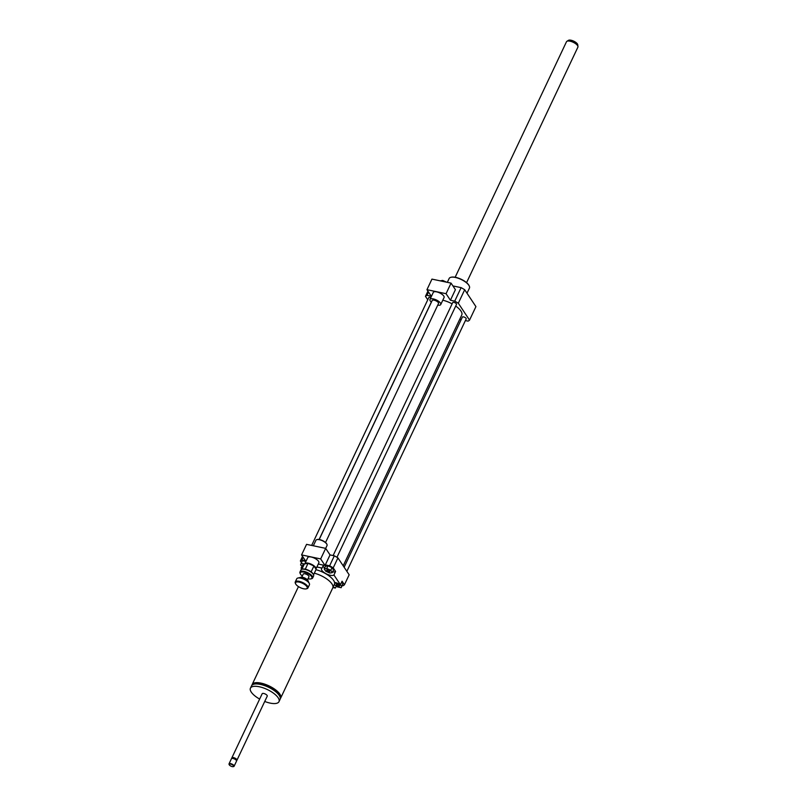 <?xml version="1.0" encoding="UTF-8"?>
<svg xmlns="http://www.w3.org/2000/svg" width="807" height="807" viewBox="0 0 807 807"><rect width="100%" height="100%" fill="white"/><g stroke="black" fill="none" stroke-linecap="round" stroke-linejoin="round"><path stroke-width="1.21" d="M280.291 698.63A15.787 5.992 -154.7 0 0 280.695 698.035A15.787 5.992 -154.7 0 0 275.56 689.814A15.787 5.992 -154.7 0 0 260.984 683.115A15.787 5.992 -154.7 0 0 252.157 684.548A15.787 5.992 -154.7 0 0 251.955 685.244M280.695 698.035L332.787 587.839A15.787 5.992 -154.7 0 0 314.316 573.202M279.585 695.947A14.385 5.457 -154.7 0 0 261.468 683.842A14.385 5.457 -154.7 0 0 254.477 684.074M264.726 701.454A15.787 5.992 -154.7 0 0 278.98 701.676L280.09 699.326A15.787 5.992 -154.7 0 0 274.955 691.105A15.787 5.992 -154.7 0 0 260.379 684.407A15.787 5.992 -154.7 0 0 251.542 685.839L250.432 688.189A15.787 5.992 -154.7 0 0 259.652 699.064M278.98 701.676A15.787 5.992 -154.7 0 0 273.845 693.445A15.787 5.992 -154.7 0 0 259.269 686.757A15.787 5.992 -154.7 0 0 250.432 688.189M236.532 760.527L236.451 760.547A2.804 1.069 -154.7 0 0 236.532 760.527A2.804 1.069 -154.7 0 0 236.935 760.234L267.248 696.128A2.804 1.069 -154.7 0 0 266.33 694.666A2.804 1.069 -154.7 0 0 263.738 693.475A2.804 1.069 -154.7 0 0 262.174 693.727L231.861 757.844A2.804 1.069 -154.7 0 0 231.902 758.338A2.804 1.069 -154.7 0 0 231.942 758.409M236.935 760.234A2.804 1.069 -154.7 0 0 236.027 758.772A2.804 1.069 -154.7 0 0 233.435 757.581A2.804 1.069 -154.7 0 0 231.861 757.844M236.29 760.305A2.28 0.868 -154.7 0 0 236.229 760.043A2.28 0.868 -154.7 0 0 233.405 758.298A2.28 0.868 -154.7 0 0 232.466 758.267A2.28 0.868 -154.7 0 0 232.234 758.378M233.455 766.579A2.804 1.069 -154.7 0 0 233.687 766.539A2.804 1.069 -154.7 0 0 234.101 766.257L236.522 761.122A2.804 1.069 -154.7 0 0 236.491 760.618A2.804 1.069 -154.7 0 0 233.021 758.469A2.804 1.069 -154.7 0 0 231.861 758.429A2.804 1.069 -154.7 0 0 231.448 758.721L229.027 763.856A2.804 1.069 -154.7 0 0 229.057 764.36A2.804 1.069 -154.7 0 0 229.178 764.562M234.101 766.257A2.804 1.069 -154.7 0 0 233.183 764.794A2.804 1.069 -154.7 0 0 230.59 763.604A2.804 1.069 -154.7 0 0 229.027 763.856M230.57 764.078A2.451 0.928 -154.7 0 0 229.228 764.733A2.451 0.928 -154.7 0 0 231.024 766.186A2.451 0.928 -154.7 0 0 233.284 766.65A2.451 0.928 -154.7 0 0 233.183 765.399A2.451 0.928 -154.7 0 0 230.57 764.078M332.928 587.456L334.421 584.298A15.747 5.972 -154.7 0 0 315.981 569.692M319.199 539.51L432.179 300.497A3.51 1.332 25.3 0 1 435.921 300.799A3.51 1.332 25.3 0 1 438.524 303.493L325.544 542.506M442.276 281.29L442.69 280.412L440.249 280.856M446.634 282.198L442.69 280.412M431.402 302.151A5.962 2.26 25.3 0 1 430.272 300.93A5.962 2.26 25.3 0 1 429.96 299.447A5.962 2.26 25.3 0 1 436.325 299.952A5.962 2.26 25.3 0 1 440.743 304.542A5.962 2.26 25.3 0 1 437.737 305.147M429.96 299.447L433.288 292.406A5.962 2.26 25.3 0 1 439.644 292.911A5.962 2.26 25.3 0 1 444.072 297.501L440.743 304.542M426.953 289.683L431.947 279.111L451.052 283.126L446.059 293.698L426.953 289.683L431.301 296.219L426.984 295.312L428.527 292.043M465.397 320.581L468.03 321.125A25.259 9.583 -154.7 0 0 469.543 320.117L458.315 303.23A25.259 9.583 -154.7 0 0 454.734 301.142L450.417 300.234L455.41 289.673L451.052 283.126M450.417 300.234L446.059 293.698M454.734 301.142L461.11 287.645L452.909 285.92M337.346 584.399A1.725 0.656 25.3 0 1 338.93 585.125A1.725 0.656 25.3 0 1 339.495 586.023A1.725 0.656 25.3 0 1 337.659 585.882A1.725 0.656 25.3 0 1 336.378 584.55A1.725 0.656 25.3 0 1 337.346 584.399M303.422 565.939A1.725 0.656 25.3 0 1 302.817 565.001A1.725 0.656 25.3 0 1 303.926 564.88M334.643 583.078L338.496 583.693L341.724 586.084L341.159 587.688L337.366 586.891L334.28 584.601M341.512 582.361L342.975 583.451L341.724 586.084M342.975 583.451L341.159 587.688M303.039 566.766L300.577 564.94L301.152 563.336L304.34 564.012L301.838 569.298M305.903 561.44L302.393 560.704L301.152 563.336M326.795 570.448A1.725 0.656 25.3 0 1 326.704 570.014A1.725 0.656 25.3 0 1 328.55 570.166A1.725 0.656 25.3 0 1 329.831 571.487A1.725 0.656 25.3 0 1 328.429 571.527A1.725 0.656 25.3 0 1 326.795 570.448M332.323 572.597L329.801 573.061L325.746 571.215L324.212 568.915L326.734 568.451L330.789 570.287L332.323 572.597L333.563 569.954L332.03 567.654L330.789 570.287M326.734 568.451L327.985 565.808L325.463 566.272L324.212 568.915M327.985 565.808L332.03 567.654M334.552 582.432A7.011 2.663 25.3 0 1 340.403 584.712L342.067 581.191L344.448 584.762A25.259 9.583 25.3 0 1 342.925 585.781L342.138 585.62M336.307 586.104L335.379 588.071A7.011 2.663 25.3 0 1 333.291 586.699M302.131 568.683A7.011 2.663 25.3 0 1 301.082 568.078L302.05 566.03M301.475 562.65L300.365 560.976A25.259 9.583 25.3 0 1 301.879 559.967L305.419 560.714M330.033 554.913L325.675 548.367L320.682 558.928L325.039 565.475L330.033 554.913L334.35 555.821A25.259 9.583 25.3 0 1 337.931 557.899L349.159 574.786L344.448 584.762M337.931 557.899L333.21 567.876L335.591 571.457L333.927 574.977L340.403 584.712M335.379 588.071L332.908 587.546M316.879 566.988L322.084 568.078L323.476 565.142M325.312 564.89L329.629 565.798A25.259 9.583 25.3 0 1 333.21 567.876M334.35 555.821L329.629 565.798M303.15 557.284L301.879 559.967M323.113 565.919A7.011 2.663 -154.7 0 0 324.616 568.067M332.666 571.881A7.011 2.663 -154.7 0 0 335.591 571.457M333.927 574.977A7.011 2.663 25.3 0 1 326.21 573.797A7.011 2.663 25.3 0 1 321.509 568.632A7.011 2.663 25.3 0 1 322.084 568.078M301.858 569.258L301.082 568.078M302.534 556.376L300.365 560.976M447.32 282.349L449.146 278.486A11.227 4.257 25.3 0 1 450.78 277.326A11.227 4.257 25.3 0 1 461.11 279.434A11.227 4.257 25.3 0 1 469.291 286.082A11.227 4.257 25.3 0 1 469.442 288.079L467.011 293.213M450.992 277.275A10.874 4.126 25.3 0 1 451.184 277.225A10.874 4.126 25.3 0 1 461.19 279.262A10.874 4.126 25.3 0 1 469.119 285.698A10.874 4.126 25.3 0 1 469.2 285.88M459.687 319.38L461.16 319.683M426.984 295.312A25.259 9.583 -154.7 0 0 425.46 296.33L427.76 299.78M442.791 300.204A15.787 5.992 25.3 0 1 452.112 303.846M455.713 306.065A15.787 5.992 25.3 0 1 461.775 314.962L343.197 565.818M311.653 545.421L428.82 297.541A2.108 0.797 25.3 0 1 430.827 297.622M344.135 567.24L462.381 317.101A2.108 0.797 25.3 0 1 464.63 317.272A2.108 0.797 25.3 0 1 466.184 318.896L346.859 571.336M333.12 555.559L452.717 302.564A2.108 0.797 25.3 0 1 454.956 302.736A2.108 0.797 25.3 0 1 456.52 304.36L336.953 557.304M469.543 320.117L475.928 306.62L464.691 289.733A25.259 9.583 -154.7 0 0 461.11 287.645M458.315 303.23L464.691 289.733M425.46 296.33L427.922 291.135M313.328 545.774L315.94 540.256A6.143 2.33 25.3 0 1 316.828 539.631A6.143 2.33 25.3 0 1 322.094 540.599A6.143 2.33 25.3 0 1 326.714 543.979A6.143 2.33 25.3 0 1 326.956 544.412A6.143 2.33 25.3 0 1 327.037 545.512L325.685 548.377L306.559 544.352L301.576 554.913L320.682 558.928M317.05 539.58A5.79 2.199 25.3 0 1 317.242 539.52A5.79 2.199 25.3 0 1 322.195 540.438A5.79 2.199 25.3 0 1 326.553 543.625A5.79 2.199 25.3 0 1 326.785 544.029A5.79 2.199 25.3 0 1 326.855 544.221M325.039 565.475L318.271 564.053M304.844 563.73L307.749 557.576A6.143 2.33 -154.7 0 1 314.296 558.091A6.143 2.33 -154.7 0 1 318.856 562.822L315.94 568.975A6.143 2.33 -154.7 0 0 315.94 568.975A6.143 2.33 -154.7 0 0 311.391 564.254A6.143 2.33 -154.7 0 0 304.844 563.73A6.143 2.33 -154.7 0 0 304.784 563.891M315.517 568.39A5.79 2.199 -154.7 0 0 314.548 566.918M312.248 565.223A5.79 2.199 -154.7 0 0 309.676 564.053M306.983 563.488A5.79 2.199 -154.7 0 0 305.389 563.78M305.924 561.45L301.576 554.913M466.577 282.652L577.893 47.149A6.315 2.401 -154.7 0 0 577.973 46.564A6.315 2.401 -154.7 0 0 577.973 46.554L577.741 44.748A5.306 2.007 -154.7 0 0 577.741 44.748A5.306 2.007 -154.7 0 0 573.737 41.167A5.306 2.007 -154.7 0 0 568.431 40.35L566.887 41.318A6.315 2.401 -154.7 0 0 566.484 41.752L455.158 277.255M577.973 46.554A6.315 2.401 -154.7 0 0 573.212 42.287A6.315 2.401 -154.7 0 0 566.887 41.318M302.322 576.037A6.456 2.451 25.3 0 1 300.597 574.302A6.456 2.451 25.3 0 1 300.345 573.848A6.456 2.451 25.3 0 1 307.134 573.242A6.456 2.451 25.3 0 1 310.988 578.871A6.456 2.451 25.3 0 1 308.032 578.73M311.28 578.78A7.011 2.663 -154.7 0 0 311.633 578.7A7.011 2.663 -154.7 0 0 312.652 577.983A7.011 2.663 -154.7 0 0 307.447 572.577A7.011 2.663 -154.7 0 0 299.972 571.981A7.011 2.663 -154.7 0 0 300.063 573.232A7.011 2.663 -154.7 0 0 300.234 573.555M299.972 571.981L300.91 569.994A7.011 2.663 25.3 0 1 301.939 569.268A7.011 2.663 25.3 0 1 308.395 570.579A7.011 2.663 25.3 0 1 313.509 574.735A7.011 2.663 25.3 0 1 313.641 575.875A7.011 2.663 25.3 0 1 313.6 575.986L312.652 577.983M301.778 577.187L303.24 574.1A3.157 1.2 25.3 0 1 306.599 574.372A3.157 1.2 25.3 0 1 308.95 576.803L307.487 579.88M313.338 574.413A6.456 2.451 -154.7 0 0 313.227 574.13A6.456 2.451 -154.7 0 0 311.159 571.87L311.088 571.82A6.456 2.451 -154.7 0 0 305.298 569.187L308.022 563.296L313.913 565.979L316.142 569.328L313.55 574.826M302.292 569.197A6.456 2.451 -154.7 0 1 302.585 569.096A6.456 2.451 -154.7 0 1 305.217 569.167L305.238 569.187M299.579 577.782A4.913 1.866 25.3 0 1 300.204 577.429A4.913 1.866 25.3 0 1 304.723 578.347A4.913 1.866 25.3 0 1 308.304 581.252A4.913 1.866 25.3 0 1 308.425 581.968M308.123 580.929A4.348 1.654 -154.7 0 0 308.022 580.647A4.348 1.654 -154.7 0 0 304.854 578.064A4.348 1.654 -154.7 0 0 300.85 577.257A4.348 1.654 -154.7 0 0 300.567 577.358M295.251 581.958L296.754 578.79A7.011 2.663 25.3 0 1 297.773 578.064A7.011 2.663 25.3 0 1 304.229 579.386A7.011 2.663 25.3 0 1 309.343 583.542A7.011 2.663 25.3 0 1 309.434 584.793L307.941 587.96A7.011 2.663 -154.7 0 0 302.736 582.553A7.011 2.663 -154.7 0 0 295.251 581.958A7.011 2.663 -154.7 0 0 295.342 583.209A7.011 2.663 -154.7 0 0 295.513 583.532M309.182 583.219A6.456 2.451 -154.7 0 0 309.071 582.926A6.456 2.451 -154.7 0 0 304.36 579.103A6.456 2.451 -154.7 0 0 298.429 577.893A6.456 2.451 -154.7 0 0 298.126 577.994M306.559 588.757A7.011 2.663 -154.7 0 0 306.912 588.676A7.011 2.663 -154.7 0 0 307.941 587.96M295.876 584.278A6.456 2.451 25.3 0 1 295.624 583.824A6.456 2.451 25.3 0 1 302.423 583.219A6.456 2.451 25.3 0 1 306.267 588.848A6.456 2.451 25.3 0 1 300.739 587.829A6.456 2.451 25.3 0 1 295.876 584.278M304.36 563.972L308.022 563.296M313.913 565.979L311.129 571.87M300.083 577.822A4.913 1.866 25.3 0 1 304.532 578.76A4.913 1.866 25.3 0 1 308.082 581.595M298.459 586.598L252.157 684.548M232.466 758.267L231.861 758.429M236.229 760.043L236.491 760.618M431.331 302.09L319.108 539.5M310.988 578.871L311.633 578.7M300.345 573.848L300.063 573.232M302.585 569.096L301.939 569.268M313.227 574.13L313.509 574.735M300.85 577.257L300.204 577.429M308.022 580.647L308.304 581.252M298.429 577.893L297.773 578.064M309.071 582.926L309.343 583.542M306.267 588.848L306.912 588.676M295.624 583.824L295.342 583.209"/></g></svg>
